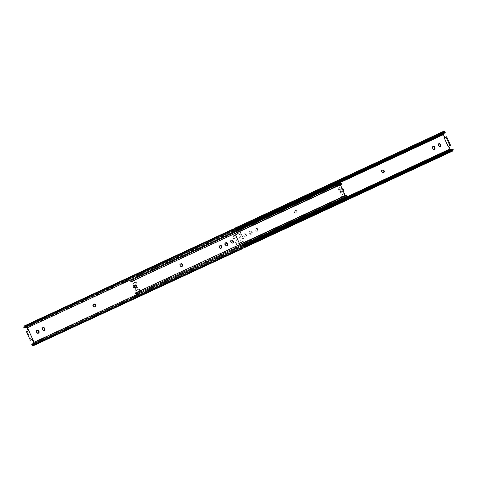 <?xml version="1.0" encoding="UTF-8"?>
<svg xmlns="http://www.w3.org/2000/svg" width="477" height="477" viewBox="0 0 477 477"><rect width="100%" height="100%" fill="white"/><g stroke="black" fill="none" stroke-linecap="round" stroke-linejoin="round"><path stroke-width="0.36" stroke-dasharray="2.38 1.79" d="M133.816 286.045L131.515 281.215A2.665 1.556 65.1 0 1 130.966 281.859A2.665 1.556 65.1 0 1 130.09 281.853L129.982 280.846A1.55 0.906 -114.9 0 0 130.495 280.846A1.55 0.906 -114.9 0 0 130.817 280.47A1.24 0.721 65.1 0 1 131.074 280.172A1.24 0.721 65.1 0 1 132.26 281.013L134.258 285.437A1.395 1.133 66.8 0 0 134.222 285.431L133.864 285.592A1.395 1.133 66.8 0 0 135.015 288.138L135.349 287.983M338.694 183.919A1.24 0.721 65.1 0 1 339.69 184.802L344.74 195.987L137.31 292.198L135.396 287.959L137.31 292.198A1.24 0.721 65.1 0 1 137.167 293.611A1.24 0.721 65.1 0 1 136.744 293.599A1.55 0.906 -114.9 0 0 136.213 293.593A1.55 0.906 -114.9 0 0 135.903 293.945L135.206 293.188A2.665 1.556 65.1 0 1 135.748 292.58A2.665 1.556 65.1 0 1 136.655 292.598L134.657 287.905M338.634 185.881L343.225 196.053L341.997 196.578A0.62 0.364 65.1 0 1 341.407 196.154L340.131 193.334A1.86 1.085 -114.9 0 0 340.149 193.322A1.86 1.085 -114.9 0 0 340.357 191.194A1.86 1.085 -114.9 0 0 338.598 189.941L337.328 187.115A0.62 0.364 65.1 0 1 337.406 186.412L339.32 185.565L338.944 185.004A2.665 1.556 65.1 0 1 338.39 185.648A2.665 1.556 65.1 0 1 337.513 185.642L337.412 184.629A1.55 0.906 -114.9 0 0 337.925 184.635A1.55 0.906 -114.9 0 0 338.247 184.259A1.24 0.721 65.1 0 1 338.503 183.961M343.225 196.053L342.683 196.262A0.62 0.364 65.1 0 1 342.092 195.838L340.816 193.012A1.86 1.085 -114.9 0 0 340.834 193.006A1.86 1.085 -114.9 0 0 341.043 190.878A1.86 1.085 -114.9 0 0 339.284 189.625L338.008 186.799A0.62 0.364 65.1 0 1 338.086 186.096A0.62 0.364 65.1 0 1 338.086 186.09L339.32 185.565M135.206 293.188L342.635 196.977A2.665 1.556 65.1 0 1 343.172 196.369A2.665 1.556 65.1 0 1 344.084 196.381L343.911 195.737M135.903 293.945L343.327 197.734L342.635 196.977M339.833 183.389A1.24 0.721 -114.9 0 0 339.69 184.802L344.74 195.987A1.24 0.721 65.1 0 1 344.597 197.395A1.24 0.721 65.1 0 1 344.173 197.389A1.55 0.906 -114.9 0 0 343.643 197.377A1.55 0.906 -114.9 0 0 343.327 197.734M129.982 280.846L337.412 184.629M130.09 281.853L337.513 185.642M338.598 189.941L339.284 189.625M340.131 193.334L340.816 193.012M233.319 228.984A2.391 1.395 -114.9 0 0 232.722 230.003L232.651 230.689L233.271 231.136L233.301 230.576A1.55 0.906 65.1 0 1 233.694 229.836A1.55 0.906 65.1 0 1 234.487 229.992L235.322 230.588A1.008 0.59 65.1 0 1 235.775 231.172L237.105 234.124L232.532 236.175L236.359 244.647L238.19 243.866L234.362 235.394M237.6 233.909L237.105 234.124M240.933 242.596L242.262 245.542A1.008 0.59 65.1 0 1 242.394 246.263L242.286 247.271A1.55 0.906 65.1 0 1 241.899 247.927A1.55 0.906 65.1 0 1 241.046 247.724L240.599 247.36L240.515 248.112L241.088 248.523A2.391 1.395 -114.9 0 0 242.304 248.767M180.151 264.127L180.652 263.912A1.395 1.133 66.8 0 0 180.509 263.96L180.151 264.127A1.395 1.133 66.8 0 0 181.302 266.667L181.636 266.512M37.003 330.311A1.395 1.133 66.8 0 0 36.264 332.135L36.461 332.576A1.395 1.133 66.8 0 0 38.273 333.238M42.805 327.621A1.395 1.133 66.8 0 0 42.059 329.446L42.262 329.887A1.395 1.133 66.8 0 0 44.069 330.549M219.36 245.941L219.855 245.727A1.395 1.133 66.8 0 0 219.712 245.774L219.36 245.941A1.395 1.133 66.8 0 0 220.505 248.481L220.839 248.326M225.526 242.865A1.395 1.133 66.8 0 0 224.78 244.695L224.983 245.136A1.395 1.133 66.8 0 0 226.79 245.798M231.327 240.175A1.395 1.133 66.8 0 0 230.582 242.006L230.785 242.447A1.395 1.133 66.8 0 0 232.591 243.109M235.549 234.863L232.532 236.175M238.19 243.866L239.365 243.324L237.045 244.331L233.217 235.859M134.383 285.371A1.395 1.133 66.8 0 0 134.246 285.419L132.26 281.013L339.69 184.802L132.26 281.013A1.24 0.721 -114.9 0 1 132.403 279.605A1.24 0.721 -114.9 0 1 132.827 279.611A1.55 0.906 65.1 0 0 133.357 279.623A1.55 0.906 65.1 0 0 133.673 279.266L236.538 231.554M93.784 304.201A1.395 1.133 66.8 0 0 93.623 304.26L93.265 304.427A1.395 1.133 66.8 0 0 94.416 306.967L94.75 306.812M28.298 330.949L28.99 330.65L32.818 339.129L32.132 339.445M28.99 330.65L28.304 330.972M240.515 248.112L31.715 344.96M240.599 247.36L33.569 343.392M233.271 231.136L26.181 327.192M232.651 230.689L23.85 327.538M32.818 339.129L30.301 340.226M30.987 339.91L27.159 331.437M237.045 244.331L236.359 244.647M234.803 229.395A1.55 0.906 -114.9 0 0 234.714 229.729L234.606 230.737A1.008 0.59 -114.9 0 0 234.738 231.458L236.067 234.404L240.641 232.353L244.468 240.825L242.638 241.606L238.81 233.134M242.859 247.998A2.391 1.395 65.1 0 1 242.531 247.825L241.66 247.247A1.86 1.085 65.1 0 1 240.772 246.138L239.4 243.091L241.451 242.137L237.624 233.664L235.572 234.618L234.195 231.572A1.86 1.085 65.1 0 1 233.957 230.182L234.106 229.169A2.391 1.395 65.1 0 1 234.141 229.002M235.572 234.618L236.067 234.404M294.846 210.709A1.395 1.133 66.8 0 0 295.996 213.255L296.348 213.088A1.395 1.133 66.8 0 0 295.203 210.548L295.698 210.333A1.395 1.133 -113.2 0 1 296.849 212.873L296.491 213.04A1.395 1.133 -113.2 0 1 295.346 210.5M438.727 143.762A1.395 1.133 66.8 0 0 437.987 145.586L438.184 146.028A1.395 1.133 66.8 0 0 439.997 146.689M432.931 146.451A1.395 1.133 66.8 0 0 432.186 148.281L432.383 148.717A1.395 1.133 66.8 0 0 434.195 149.379M255.636 228.894A1.395 1.133 66.8 0 0 256.787 231.44L257.145 231.273A1.395 1.133 66.8 0 0 255.994 228.733L256.495 228.519A1.395 1.133 -113.2 0 1 257.64 231.059L257.288 231.226A1.395 1.133 -113.2 0 1 256.137 228.68M251.522 232.078A1.395 1.133 66.8 0 0 249.465 233.032L249.662 233.474A1.395 1.133 66.8 0 0 251.719 232.52L251.522 232.078L252.017 231.864L252.22 232.305A1.395 1.133 -113.2 0 1 250.163 233.259L249.966 232.818A1.395 1.133 -113.2 0 1 252.017 231.864M245.721 234.767A1.395 1.133 66.8 0 0 243.664 235.721L243.86 236.163A1.395 1.133 66.8 0 0 245.917 235.209L245.721 234.767L246.215 234.553L246.418 234.994A1.395 1.133 -113.2 0 1 244.361 235.948L244.164 235.507A1.395 1.133 -113.2 0 1 246.215 234.553M342.343 189.095A1.395 1.133 66.8 0 0 341.514 189.065L341.133 189.244A1.395 1.133 66.8 0 0 342.277 191.784L342.635 191.617A1.395 1.133 66.8 0 0 343.184 190.955M342.009 188.85L341.514 189.065A1.395 1.133 66.8 0 0 341.49 189.077L341.985 188.862A1.395 1.133 -113.2 0 1 342.206 188.791M382.25 170.188A1.395 1.133 66.8 0 0 382.089 170.247L381.731 170.408A1.395 1.133 66.8 0 0 382.876 172.954L383.216 172.799M452.476 151.167A2.391 1.395 65.1 0 1 451.331 150.976L450.461 150.398A1.86 1.085 65.1 0 1 449.572 149.289L442.996 134.723A1.86 1.085 65.1 0 1 442.751 133.333L442.906 132.32A2.391 1.395 65.1 0 1 443.491 131.39M445.202 132.791L444.755 132.433A1.55 0.906 -114.9 0 0 443.896 132.224A1.55 0.906 -114.9 0 0 443.515 132.886L443.431 133.608M450.526 145.246L448.702 146.051M450.819 149.808L451.314 150.16A1.55 0.906 -114.9 0 0 452.101 150.315A1.55 0.906 -114.9 0 0 452.494 149.575L452.524 149.015M239.4 243.091L239.895 242.876L241.225 245.828A1.008 0.59 -114.9 0 0 241.678 246.412L242.513 247.008A1.55 0.906 -114.9 0 0 242.984 247.211M237.624 233.664L240.641 232.353M241.451 242.137L243.783 241.141L239.955 232.669M242.638 241.606L239.895 242.876M343.333 191.283A1.395 1.133 -113.2 0 1 343.136 191.408L342.778 191.569A1.395 1.133 -113.2 0 1 341.627 189.029L341.985 188.862M448.01 146.35L448.696 146.028M243.783 241.141L244.468 240.825M340.411 184.814L340.345 184.402A2.665 1.556 -114.9 0 0 341.252 184.42M346.034 195.141A2.665 1.556 -114.9 0 0 345.485 195.785L345.241 195.51M346.177 196.542A1.24 0.721 -114.9 0 0 346.183 196.53A1.55 0.906 65.1 0 1 346.505 196.154A1.55 0.906 65.1 0 1 347.017 196.154M242.519 244.79L138.497 293.039A1.24 0.721 -114.9 0 1 137.31 292.198L344.74 195.987A1.24 0.721 -114.9 0 0 345.926 196.828M341.097 183.055A1.55 0.906 65.1 0 1 340.787 183.406A1.55 0.906 65.1 0 1 340.31 183.418M133.775 280.947L138.366 291.119L139.594 290.588A0.62 0.364 -114.9 0 0 139.672 289.885L138.402 287.059A1.86 1.085 65.1 0 1 136.643 285.806A1.86 1.085 65.1 0 1 136.851 283.678A1.86 1.085 65.1 0 1 136.869 283.666L135.593 280.846A0.62 0.364 -114.9 0 0 135.003 280.422L133.089 281.263L132.916 280.619A2.665 1.556 -114.9 0 0 133.828 280.631A2.665 1.556 -114.9 0 0 134.365 280.023L133.673 279.266M138.366 291.119L138.914 290.91A0.62 0.364 -114.9 0 0 138.914 290.904A0.62 0.364 -114.9 0 0 138.992 290.201L137.716 287.375A1.86 1.085 65.1 0 1 135.957 286.122A1.86 1.085 65.1 0 1 136.166 283.994A1.86 1.085 65.1 0 1 136.183 283.988L134.908 281.162A0.62 0.364 -114.9 0 0 134.317 280.738L133.089 281.263M242.06 243.783L139.487 291.358A2.665 1.556 -114.9 0 0 138.61 291.352A2.665 1.556 -114.9 0 0 138.056 291.996L137.68 291.435M242.453 244.653L139.588 292.371L139.487 291.358M138.497 293.039A1.24 0.721 -114.9 0 0 138.753 292.741A1.55 0.906 65.1 0 1 139.075 292.365A1.55 0.906 65.1 0 1 139.588 292.371M236.944 232.442L134.365 280.023M136.869 283.666L136.183 283.988M138.402 287.059L137.716 287.375M131.515 281.215L338.944 185.004M131.664 281.269L339.087 185.058M136.714 292.455L344.144 196.244M136.655 292.598L344.084 196.381M136.744 293.599L344.173 197.389M130.817 280.47L338.247 184.259M337.328 187.115L338.008 186.799M337.406 186.412L338.086 186.09L337.4 186.412M341.407 196.154L342.092 195.838M341.997 196.578L342.683 196.262M181.004 263.745L180.509 263.96M181.749 266.476L181.302 266.667M36.759 331.926L36.264 332.135M36.962 332.368L36.461 332.576M42.56 329.231L42.059 329.446M42.757 329.673L42.262 329.887M220.213 245.56L219.712 245.774M225.281 244.48L224.78 244.695M225.478 244.922L224.983 245.136M231.083 241.791L230.582 242.006M231.279 242.233L230.785 242.447M135.462 287.947L135.015 288.138M134.365 285.383L133.864 285.592M134.723 285.216L134.222 285.431M94.863 306.777L94.416 306.967M93.766 304.213L93.265 304.427M94.124 304.046L93.623 304.26M232.722 230.003L23.928 326.846M241.088 248.523L32.287 345.372M242.262 245.542L33.462 342.391M235.775 231.172L26.974 328.021M241.046 247.724L33.503 343.989M242.286 247.271L33.485 344.114M242.394 246.263L33.599 343.112M235.322 230.588L26.521 327.437M234.487 229.992L25.686 326.84M233.301 230.576L25.716 326.858M234.195 231.572L442.996 134.723M240.772 246.138L449.572 149.289M295.996 213.255L296.491 213.04M295.203 210.548L295.698 210.333M296.348 213.088L296.849 212.873M437.987 145.586L438.482 145.378M438.184 146.028L438.685 145.813M432.186 148.281L432.687 148.067M432.383 148.717L432.883 148.508M256.787 231.44L257.288 231.226M257.145 231.273L257.64 231.059M249.465 233.032L249.966 232.818M251.719 232.52L252.22 232.305M249.662 233.474L250.163 233.259M243.664 235.721L244.164 235.507M245.917 235.209L246.418 234.994M243.86 236.163L244.361 235.948M342.635 191.617L343.136 191.408M342.277 191.784L342.778 191.569M341.133 189.244L341.627 189.029M382.089 170.247L382.584 170.033M382.876 172.954L383.329 172.763M381.731 170.408L382.232 170.2M234.106 229.169L442.906 132.32M242.531 247.825L451.331 150.976M241.225 245.828L242.68 245.154M234.738 231.458L236.193 230.785M233.957 230.182L442.751 133.333M241.66 247.247L450.461 150.398M243.699 246.424L452.494 149.575M242.513 247.008L243.049 246.764M243.693 246.46L451.314 150.16M241.678 246.412L242.948 245.822M234.606 230.737L235.805 230.182M234.714 229.729L235.066 229.568M235.853 229.204L443.515 132.886M235.954 229.276L444.755 132.433M340.345 184.402L132.916 280.619M340.286 184.545L132.856 280.756M345.336 195.731L137.913 291.942M345.485 195.785L138.056 291.996M346.183 196.53L138.753 292.741M236.52 231.512L132.827 279.611M135.593 280.846L134.908 281.162M135.003 280.422L134.317 280.738M139.672 289.885L138.992 290.201M139.594 290.588L138.914 290.91L139.6 290.588M131.545 281.186L338.968 184.975M136.696 292.598L344.126 196.387M135.748 292.58L343.172 196.369M136.213 293.593L343.643 197.377M137.167 293.611L344.597 197.395M131.074 280.172L236.425 231.303M130.495 280.846L337.925 184.635M130.966 281.859L338.39 185.648M340.149 193.322L340.834 193.006M181.033 263.733L180.533 263.948M181.773 266.464L181.272 266.679M37.242 330.167L36.741 330.376M38.536 333.173L38.035 333.381M43.037 327.472L42.542 327.687M44.337 330.478L43.836 330.692M220.237 245.548L219.742 245.762M225.758 242.721L225.263 242.936M227.058 245.727L226.557 245.941M231.56 240.032L231.059 240.247M232.859 243.037L232.359 243.252M135.486 287.935L134.991 288.15M134.747 285.204L134.246 285.419M94.887 306.765L94.386 306.979M94.148 304.034L93.647 304.248M241.899 247.927L33.104 344.776M233.694 229.836L24.899 326.685M295.967 213.267L296.467 213.052M295.227 210.536L295.728 210.321M438.464 143.827L438.965 143.619M439.758 146.833L440.259 146.624M432.663 146.522L433.164 146.308M433.963 149.528L434.458 149.313M256.763 231.452L257.258 231.238M249.942 231.273L250.443 231.059M251.242 234.279L251.737 234.064M244.141 233.963L244.641 233.748M245.44 236.968L245.941 236.753M342.253 191.796L342.754 191.581M382.113 170.235L382.614 170.021M382.852 172.966L383.353 172.752M243.306 247.164L452.101 150.315M235.101 229.073L443.896 132.224M340.304 184.402L132.874 280.613M345.455 195.814L138.032 292.025M241.905 243.437L138.61 291.352M346.505 196.154L139.075 292.365M236.443 231.345L132.403 279.605M340.787 183.406L133.357 279.623M237.075 232.74L133.828 280.631M136.851 283.678L136.166 283.994"/><path stroke-width="0.72" d="M134.657 287.905L133.816 286.045M134.258 285.437L135.396 287.959L134.258 285.437M236.425 231.303L338.503 183.961A1.24 0.721 65.1 0 1 338.694 183.919M33.509 345.61L242.304 248.767A2.391 1.395 -114.9 0 0 242.894 247.831L243.043 246.818A1.86 1.085 -114.9 0 0 242.805 245.428L241.428 242.382L239.376 243.336L235.549 234.863L237.6 233.909L236.228 230.862A1.86 1.085 -114.9 0 0 235.34 229.753L234.469 229.175A2.391 1.395 -114.9 0 0 233.319 228.984L24.524 325.833A2.391 1.395 -114.9 0 0 23.928 326.846L23.85 327.538L24.476 327.985L24.506 327.425A1.55 0.906 65.1 0 1 24.899 326.685A1.55 0.906 65.1 0 1 25.686 326.84L26.521 327.437A1.008 0.59 65.1 0 1 26.974 328.021L28.304 330.972L26.473 331.753L30.301 340.226L32.132 339.445L33.462 342.391A1.008 0.59 65.1 0 1 33.599 343.112L33.485 344.114A1.55 0.906 65.1 0 1 33.104 344.776A1.55 0.906 65.1 0 1 32.245 344.567L31.798 344.209L31.715 344.96L32.287 345.372A2.391 1.395 -114.9 0 0 33.509 345.61A2.391 1.395 -114.9 0 0 34.094 344.68L34.249 343.667A1.86 1.085 -114.9 0 0 34.004 342.277L27.427 327.711A1.86 1.085 -114.9 0 0 26.539 326.602L25.669 326.024A2.391 1.395 -114.9 0 0 24.524 325.833M181.004 263.745A1.395 1.133 -113.2 0 1 182.154 266.291L181.797 266.452A1.395 1.133 -113.2 0 1 180.652 263.912L181.004 263.745M36.759 331.926A1.395 1.133 -113.2 0 1 38.816 330.972L39.013 331.414A1.395 1.133 -113.2 0 1 36.962 332.368L36.759 331.926M42.56 329.231A1.395 1.133 -113.2 0 1 44.617 328.283L44.814 328.719A1.395 1.133 -113.2 0 1 42.757 329.673L42.56 329.231M220.213 245.56A1.395 1.133 -113.2 0 1 221.364 248.106L221.006 248.267A1.395 1.133 -113.2 0 1 219.855 245.727L220.213 245.56M225.281 244.48A1.395 1.133 -113.2 0 1 227.338 243.526L227.535 243.968A1.395 1.133 -113.2 0 1 225.478 244.922L225.281 244.48M231.083 241.791A1.395 1.133 -113.2 0 1 233.14 240.837L233.336 241.279A1.395 1.133 -113.2 0 1 231.279 242.233L231.083 241.791M135.51 287.923A1.395 1.133 -113.2 0 1 134.365 285.383L134.723 285.216A1.395 1.133 -113.2 0 1 135.867 287.756L135.462 287.947M94.911 306.753A1.395 1.133 -113.2 0 1 93.766 304.213L94.124 304.046A1.395 1.133 -113.2 0 1 95.269 306.592L94.863 306.777M241.428 242.382L239.365 243.324M181.636 266.512L181.654 266.5A1.395 1.133 66.8 0 0 180.67 263.9M38.273 333.238A1.395 1.133 66.8 0 0 38.518 331.622L38.315 331.187A1.395 1.133 66.8 0 0 37.003 330.311M44.069 330.549A1.395 1.133 66.8 0 0 44.313 328.933L44.117 328.492A1.395 1.133 66.8 0 0 42.805 327.621M220.839 248.326L220.863 248.32A1.395 1.133 66.8 0 0 219.879 245.715M226.79 245.798A1.395 1.133 66.8 0 0 227.034 244.182L226.837 243.741A1.395 1.133 66.8 0 0 225.526 242.865M232.591 243.109A1.395 1.133 66.8 0 0 232.836 241.493L232.639 241.052A1.395 1.133 66.8 0 0 231.327 240.175M135.349 287.983L135.373 287.971A1.395 1.133 66.8 0 0 134.383 285.371M94.75 306.812L94.768 306.8A1.395 1.133 66.8 0 0 93.784 304.201M33.569 343.392L31.798 344.209M26.181 327.192L24.476 327.985M28.298 330.949L26.473 331.753M234.141 229.002A2.391 1.395 65.1 0 1 234.696 228.233A2.391 1.395 65.1 0 1 235.912 228.477L236.485 228.888L236.401 229.64L235.954 229.276A1.55 0.906 -114.9 0 0 235.101 229.073A1.55 0.906 -114.9 0 0 234.803 229.395M439.997 146.689A1.395 1.133 66.8 0 0 440.241 145.074L440.038 144.632A1.395 1.133 66.8 0 0 438.727 143.762M434.195 149.379A1.395 1.133 66.8 0 0 434.44 147.769L434.243 147.327A1.395 1.133 66.8 0 0 432.931 146.451M343.184 190.955A1.395 1.133 66.8 0 0 342.343 189.095M383.216 172.799L383.234 172.787A1.395 1.133 66.8 0 0 382.25 170.188M234.696 228.233L443.491 131.39A2.391 1.395 65.1 0 1 444.713 131.628L445.285 132.04L445.202 132.791L236.401 229.64M443.431 133.608L443.401 133.888A1.008 0.59 -114.9 0 0 443.538 134.609L444.868 137.555L446.699 136.774L450.526 145.246L449.841 145.563L446.013 137.09L446.699 136.774M448.702 146.051L450.026 148.979A1.008 0.59 -114.9 0 0 450.479 149.563L450.819 149.808M242.984 247.211A1.55 0.906 -114.9 0 0 243.306 247.164A1.55 0.906 -114.9 0 0 243.699 246.424L243.729 245.864L452.524 149.015L453.15 149.462L453.072 150.154A2.391 1.395 65.1 0 1 452.476 151.167L243.681 248.016A2.391 1.395 65.1 0 1 242.859 247.998M243.729 245.864L244.349 246.311L244.278 246.997A2.391 1.395 65.1 0 1 243.681 248.016M438.482 145.378A1.395 1.133 -113.2 0 1 440.539 144.424L440.736 144.865A1.395 1.133 -113.2 0 1 438.685 145.813L438.482 145.378M432.687 148.067A1.395 1.133 -113.2 0 1 434.738 147.113L434.941 147.554A1.395 1.133 -113.2 0 1 432.883 148.508L432.687 148.067M342.206 188.791A1.395 1.133 -113.2 0 1 343.333 191.283M382.584 170.033A1.395 1.133 -113.2 0 1 383.735 172.573L383.377 172.74A1.395 1.133 -113.2 0 1 382.232 170.2L382.584 170.033M446.013 137.09L444.182 137.871L448.01 146.35L449.841 145.563M444.182 137.871L444.868 137.555M244.349 246.311L453.15 149.462M236.485 228.888L445.285 132.04M345.241 195.51L340.411 184.814M242.453 244.653L347.017 196.154L346.91 195.147A2.665 1.556 -114.9 0 0 346.034 195.141L241.905 243.437M242.519 244.79L345.926 196.828A1.24 0.721 -114.9 0 0 346.177 196.542M340.31 183.418A1.55 0.906 65.1 0 1 340.256 183.401A1.24 0.721 -114.9 0 0 339.833 183.389L236.443 231.345M237.075 232.74L341.252 184.42A2.665 1.556 -114.9 0 0 341.794 183.812L341.097 183.055L236.538 231.554M346.91 195.147L242.06 243.783M341.794 183.812L236.944 232.442M236.228 230.862L27.427 327.711M242.805 245.428L34.004 342.277M182.154 266.291L181.654 266.5M38.816 330.972L38.315 331.187M39.013 331.414L38.518 331.622M44.617 328.283L44.117 328.492M44.814 328.719L44.313 328.933M221.364 248.106L220.863 248.32M227.338 243.526L226.837 243.741M227.535 243.968L227.034 244.182M233.14 240.837L232.639 241.052M233.336 241.279L232.836 241.493M135.867 287.756L135.373 287.971M95.269 306.592L94.768 306.8M234.469 229.175L25.669 326.024M242.894 247.831L34.094 344.68M235.34 229.753L26.539 326.602M243.043 246.818L34.249 343.667M33.503 343.989L32.245 344.567M25.716 326.858L24.506 327.425M440.038 144.632L440.539 144.424M440.241 145.074L440.736 144.865M434.243 147.327L434.738 147.113M434.44 147.769L434.941 147.554M383.234 172.787L383.735 172.573M235.912 228.477L444.713 131.628M244.278 246.997L453.072 150.154M242.68 245.154L450.026 148.979M236.193 230.785L443.538 134.609M243.049 246.764L243.693 246.46M242.948 245.822L450.479 149.563M235.805 230.182L443.401 133.888M235.066 229.568L235.853 229.204M340.256 183.401L236.52 231.512"/></g></svg>
